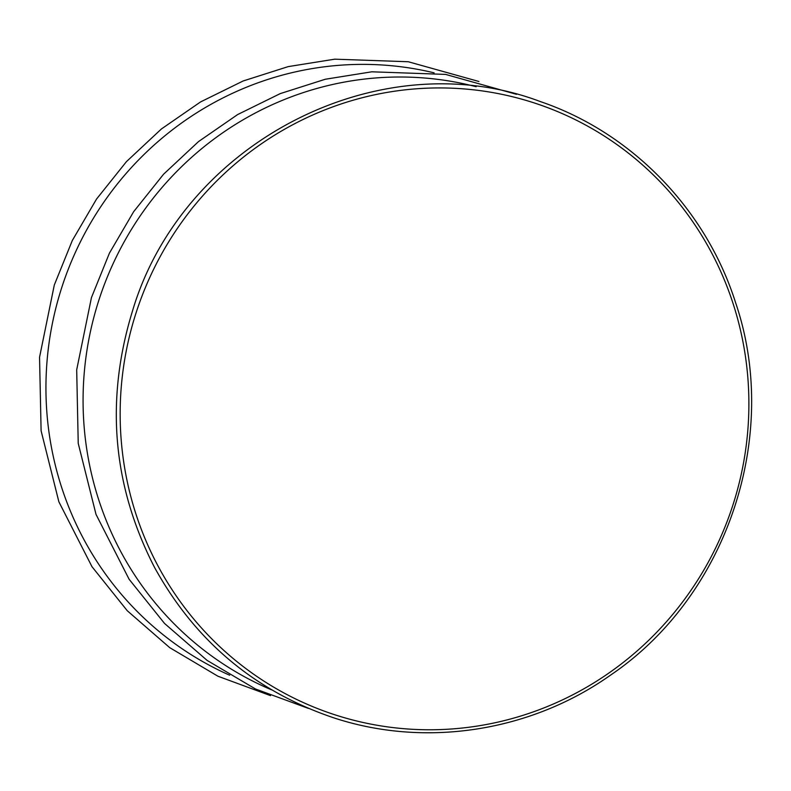 <?xml version="1.0" encoding="UTF-8"?>
<svg xmlns="http://www.w3.org/2000/svg" width="791" height="791" viewBox="0 0 791 791"><rect width="100%" height="100%" fill="white"/><g stroke="black" fill="none" stroke-linecap="round" stroke-linejoin="round"><path stroke-width="1.19" d="M434.091 72.831A319.307 311.12 108.7 0 0 61.777 287.469A319.307 311.12 108.7 0 0 229.667 675.217M476.152 86.703A319.277 311.09 108.7 0 0 98.905 300.066A319.277 311.09 108.7 0 0 271.58 689.851M335.631 715.034A321.759 313.513 108.7 0 0 732.931 504.984A321.759 313.513 108.7 0 0 533.421 102.672A321.759 313.513 108.7 0 0 136.111 312.732A321.759 313.513 108.7 0 0 335.631 715.034M478.921 81.493L408.225 61.738L334.722 59.177L288.191 66.622L243.124 80.989L200.538 101.94L161.364 129.002L126.461 161.611L96.551 199.045L72.317 240.494L54.302 285.017L39.55 357.255L41.102 430.788L58.88 501.82L91.983 566.692L127.262 610.731L169.689 647.631L217.94 676.226L270.512 695.625M516.503 94.317L445.59 74.403L371.829 71.803L325.299 79.248L280.232 93.615L237.646 114.557L198.482 141.619L163.579 174.218L133.679 211.652L109.445 253.1L91.44 297.614L76.687 369.852L78.23 443.365L96.018 514.397L129.111 579.259L164.518 623.427L207.113 660.406L255.562 689.02L308.342 708.38M132.334 311.496C105.154 400.473 112.559 485.783 154.542 567.434C195.209 641.086 254.949 691.215 333.753 717.832C425.39 748.059 530.791 731.734 610.781 674.96C727.236 596.117 781.004 435.653 735.571 302.587C705.948 209.15 631.722 132.69 540.441 101.604C379.601 40.727 182.177 142.311 132.334 311.496"/></g></svg>
